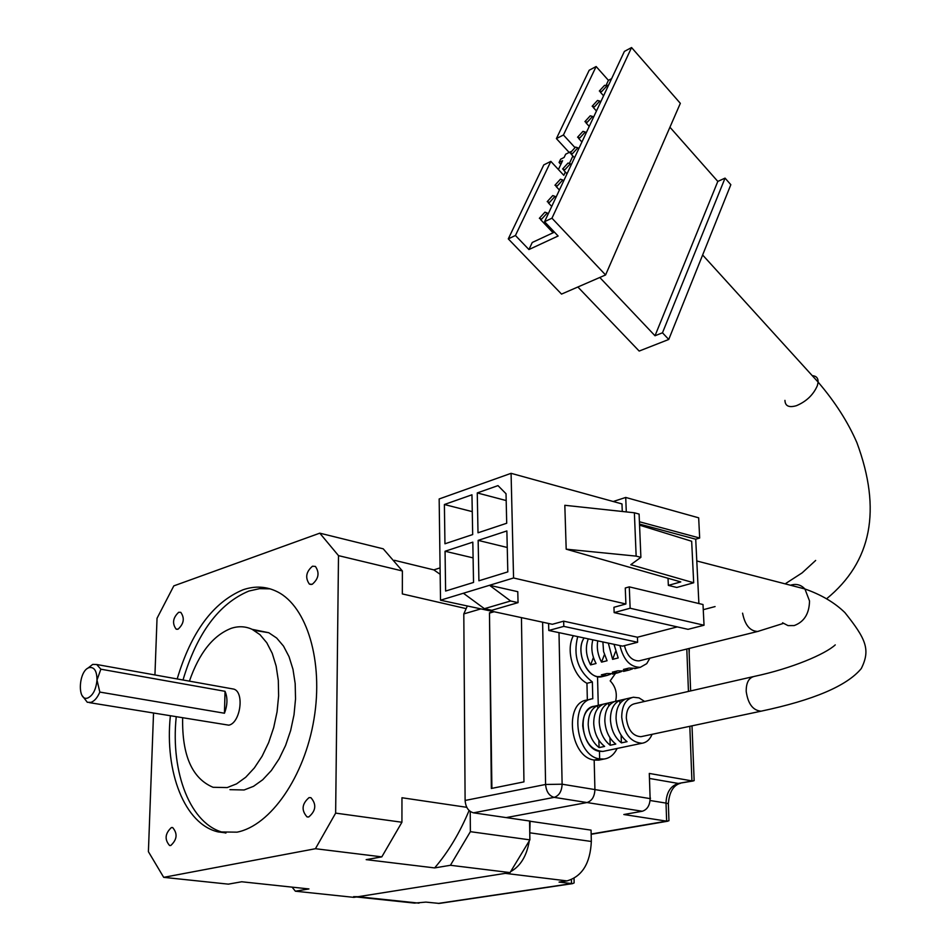 <?xml version="1.0" encoding="UTF-8"?>
<svg xmlns="http://www.w3.org/2000/svg" width="951" height="951" viewBox="0 0 951 951"><rect width="100%" height="100%" fill="white"/><g stroke="black" fill="none" stroke-linecap="round" stroke-linejoin="round"><path stroke-width="1.43" d="M177.183 678.955C191.151 632.07 213.107 602.34 243.04 589.775C255.094 585.661 266.577 586.351 277.514 591.855C306.888 606.583 323.637 661.254 314.008 718.968C304.605 776.705 270.453 825.694 237.037 832.161L218.136 831.911C184.589 824.232 164.523 771.974 170.348 716.008M270.084 588.835L259.564 588.657L248.889 591.046C218.92 603.576 196.964 633.223 183.008 680.001M176.208 716.983C170.431 772.83 190.58 824.992 224.186 832.66L225.922 833.052M308.766 816.945L307.018 816.885C301.194 810.276 301.871 803.845 309.063 797.604L310.918 797.675C316.671 804.38 315.958 810.799 308.766 816.945M170.776 845.498L169.575 845.498C164.44 839.519 165.034 833.54 171.382 827.56L172.666 827.56C177.754 833.599 177.124 839.578 170.776 845.498M178.11 629.158L176.101 629.11C172.024 623.392 172.88 617.781 178.693 612.278L180.773 612.337C184.803 618.102 183.923 623.713 178.11 629.158M312.213 584.306L309.384 584.104C304.998 577.768 306.032 571.801 312.487 566.202L315.411 566.427C319.738 572.823 318.668 578.779 312.213 584.306M189.415 681.142C199.163 652.957 213.143 635.339 231.366 628.278C238.618 625.948 245.536 626.305 252.134 629.336L259.992 634.674L266.791 642.769L272.248 653.361L276.147 666.08L278.31 680.44L278.619 695.894L277.062 711.847L273.686 727.634L268.634 742.636L262.096 756.259L254.345 767.944L245.715 777.264L236.537 783.886L227.182 787.571L213.06 787.285C192.114 778.477 181.986 755.391 182.64 718.041M254.024 630.311L268.764 632.724L276.67 638.038L283.517 646.109L289.033 656.654L292.979 669.29L295.179 683.579L295.535 698.937L294.014 714.783L290.661 730.475L285.621 745.382L279.095 758.898L271.356 770.512L262.714 779.761L253.525 786.322L244.134 789.972L229.952 789.663M87.492 668.458L92.711 664.404L96.681 664.499L100.854 669.195L225.03 691.306C227.753 697.772 227.551 705.071 224.448 713.226L99.831 692.078C97.418 697.701 94.47 701.125 90.963 702.361L87.314 702.29L82.333 695.823M231.497 688.702L233.91 689.13C244.669 692.364 240.377 722.998 228.822 725.173L89.382 702.634M99.831 692.078L97.002 680.036C96.051 689.475 92.984 695.466 87.801 697.986C76.924 702.016 78.457 670.396 89.204 667.59C94.292 666.806 96.895 670.954 97.002 680.036L100.854 669.195M292.088 887.128L295.369 891.206L353.915 897.364L510.057 872.59L529.873 839.864L529.576 821.01M466.786 807.316L401.964 797.746L401.928 822.246L335.644 813.117L338.497 555.634L402.38 570.957L383.229 548.822L319.786 533.166L173.819 585.875L157.034 618.281L154.942 674.96M153.527 713.226L148.404 851.68L163.691 877.345L315.423 848.72L381.815 856.863L366.171 859.645L434.643 867.918L450.417 865.279L510.057 872.59M440.087 567.878L433.834 569.887L394.463 560.305M529.873 839.864L470.376 831.673L470.222 811.453M402.38 570.957L402.332 593.923L465.11 608.378M470.376 831.673L450.417 865.279M295.369 891.206L308.944 888.935L241.72 881.767L228.311 884.145L163.691 877.345M315.423 848.72L335.644 813.117M338.497 555.634L319.786 533.166M433.834 569.887L440.17 574.321M469.105 810.502C459.761 832.85 448.278 851.989 434.643 867.918M381.815 856.863L401.928 822.246M225.03 691.306L224.448 713.226M603.231 676.375L597.525 676.648L598.274 705.333L597.525 676.648C584.699 674.711 575.937 649.438 584.116 637.978C574.618 651.138 587.73 680.108 601.626 676.767L603.231 676.375M577.709 636.611C572.966 655.572 577.851 670.693 592.366 681.974L592.782 698.747C569.043 700.661 575.212 756.152 599.665 758.898L604.158 759.017L598.678 760.146L594.173 760.027L599.665 758.898L599.463 751.338C581.109 749.21 576.556 707.58 594.423 706.224C586.815 708.115 582.915 714.7 582.725 725.958C584.829 742.208 591.558 750.696 602.91 751.433L599.463 751.338L599.665 758.898L594.173 760.027L594.922 789.58C594.589 796.593 591.95 800.92 586.993 802.537L506.17 817.598L530.087 821.082L529.766 832.803L591.332 841.469C590.274 863.306 582.155 876.453 566.998 880.899L559.057 882.1L572.502 883.634L440.075 903.307M598.678 760.146L600.77 759.706M689.808 726.314L691.924 780.89L649.295 773.436L650.127 798.614L594.922 789.58C594.589 796.593 591.95 800.92 586.993 802.537L506.17 817.598L473.503 812.832L554.16 797.366L642.258 811.251L623.832 814.52L666.639 821.141L591.153 834.039M604.158 759.017C609.781 758.161 614.096 754.642 617.116 748.461M615.582 701.327C617.437 693.457 615.642 686.634 610.185 680.868L615.499 673.379M591.332 841.469L591.058 830.128L529.576 821.177M642.258 811.251C647.215 809.681 649.842 805.473 650.127 798.614M566.998 880.899L505.231 873.363L358.04 896.71L353.606 896.662M529.243 841.136C526.711 855.9 520.577 866.028 510.83 871.532M689.166 653.373L689.309 648.416M649.462 778.453L678.313 783.446L694.147 780.64L694.028 777.442M668.826 817.444L668.945 820.761L666.639 821.141L666.009 803.096L650.068 800.504M356.423 896.971L414.493 903.093L425.882 902.107L439.338 903.426M574.059 879.52L574.131 882.908L572.502 883.634M467.321 605.977L463.803 613.906L465.11 800.469C465.669 807.304 468.463 811.429 473.503 812.832M573.394 635.696C565.476 649.652 573.013 676.149 586.945 683.293L587.349 700.019C563.61 701.957 569.732 757.305 594.173 760.027L594.922 789.58L562.124 784.206C561.768 791.327 559.117 795.714 554.16 797.366C549.084 795.868 546.231 791.565 545.589 784.468L465.11 800.469M493.557 611.624L489.468 612.813L491.346 788.474L523.953 781.877L521.445 617.627M489.468 612.813L491.893 788.367M494.116 611.743L490.003 612.931M586.945 683.293L592.366 681.974M587.349 700.019L590.726 699.223M753.049 676.672L634.638 703.716C629.17 705.071 626.4 709.862 626.329 718.088C627.91 729.94 632.772 736.133 640.915 736.692L642.056 736.454M644.6 701.434L639.036 697.891L633.295 697.226C625.699 699.116 621.835 705.797 621.716 717.256C623.915 733.792 630.703 742.446 642.056 743.242C646.549 742.529 649.89 739.557 652.077 734.327M616.058 718.516C616.795 728.656 620.456 736.371 627.054 741.685L621.407 742.874C614.81 737.584 611.148 729.881 610.435 719.776C610.423 709.815 613.55 703.36 619.802 700.423L625.413 699.128C619.16 702.064 616.046 708.531 616.058 718.516M604.836 721.024C605.549 731.105 609.199 738.784 615.784 744.062L610.197 745.251C603.612 739.985 599.962 732.329 599.261 722.273C599.273 712.358 602.411 705.939 608.664 703.003L614.215 701.719C607.962 704.655 604.836 711.086 604.836 721.024M593.721 723.509C594.423 733.542 598.06 741.174 604.634 746.428L599.106 747.593C592.532 742.362 588.895 734.743 588.205 724.733C588.241 714.879 591.379 708.483 597.644 705.547L603.136 704.275C596.883 707.211 593.745 713.619 593.721 723.509M629.277 586.862L703.003 604.527L704.037 625.235L688.048 629.336L614.144 612.61L613.942 607.285L625.901 603.992L625.271 588.003L629.277 586.862L630.133 608.236L614.144 612.61M677.29 626.899L637.42 637.229L637.622 642.27L622.572 646.133L548.786 630.477L548.596 623.464M613.24 501.51L625.722 497.444L698.664 517.82L699.674 538.028L695.716 539.205L698.89 603.54M704.037 625.235L630.133 608.236M695.716 539.205L639.512 524.084M637.622 642.27L563.8 626.376L563.646 621.169L552.376 624.284L440.515 600.2L439.16 498.966L511.079 473.325L621.978 503.923L622.275 511.483M511.079 473.325L513.564 577.982L625.901 603.992M668.351 585.388L676.791 587.456L693.683 582.773L630.786 564.704L640.891 557.334L636.148 556.121L566.19 549.179L680.785 581.917L668.351 585.388L668.03 578.279M625.722 497.444L626.293 511.911M639.417 521.754L699.674 538.028M563.8 626.376L548.786 630.477M513.564 577.982L489.515 585.293L517.784 591.688L518.045 602.637L491.822 610.28L484.404 608.688L463.387 593.246L440.515 600.2M563.646 621.169L637.42 637.229M463.387 593.246L489.515 585.293L510.628 600.996L518.045 602.637M506.027 493.735L506.705 523.252L478.008 532.786L477.259 492.927L497.991 485.616L506.027 493.735M478.912 580.788L478.151 540.382L506.871 530.943L507.81 571.884L478.912 580.788M445.056 551.259L472.813 542.141L473.539 582.44L445.615 591.046L445.056 551.259L473.099 557.88M471.958 494.793L472.683 534.557L444.949 543.782L444.39 504.517L471.958 494.793M639.559 525.154L691.662 541.25L693.683 582.773M599.106 747.593L598.845 740.175M597.751 708.507L597.644 705.547M610.197 745.251L609.924 737.691M608.771 706.034L608.664 703.003M621.407 742.874L621.11 735.159M619.921 703.538L619.802 700.423M484.404 608.688L510.628 600.996M477.259 492.927L506.182 500.547M478.151 540.382L507.252 547.479M444.39 504.517L472.267 511.638M566.19 549.179L564.823 505.29L634.376 512.779L639.096 514.075L640.891 557.334M636.148 556.121L634.376 512.779M624.438 645.658C627.089 655.833 631.94 660.909 639.001 660.886L640.142 660.6M669.932 127.22L717.815 181.415L725.054 178.122L730.832 184.696L668.755 339.459L639.167 351.062L577.863 287M619.945 645.586C623.535 660.03 630.323 667.269 640.32 667.305L646.728 663.655L649.89 658.187M614.001 644.314L618.186 657.949L612.61 659.352L608.319 643.114M602.886 641.961L603.588 651.59L607.071 660.743L601.543 662.134C597.846 655.239 596.574 648.142 597.727 640.867M592.853 639.833C590.809 647.69 591.879 655.584 596.063 663.513L590.595 664.892C585.911 655.798 585.15 647.12 588.289 638.858M610.518 674.223L607.071 675.436L601.377 674.865L606.845 673.522L614.132 673.712M621.514 671.525L618.043 672.749L612.349 672.167L617.877 670.812L625.164 671.014M632.617 668.803L629.122 670.039L623.428 669.445L629.015 668.077L636.302 668.291M604.598 85.305L606.928 85.875L601.638 91.593L599.332 91.034L604.598 85.305M597.478 100.461L599.796 101.056L594.482 106.833L592.164 106.239L597.478 100.461M590.25 115.808L592.568 116.438L587.219 122.263L584.913 121.633L590.25 115.808M582.939 131.357L585.257 132.023L579.872 137.895L577.566 137.229L582.939 131.357M575.533 147.096L577.851 147.797L572.419 153.717L570.125 153.028L575.533 147.096M568.032 163.049L570.338 163.786L564.882 169.754L562.576 169.028L568.032 163.049M560.436 179.204L562.742 179.977L557.238 186.004L554.944 185.231L560.436 179.204M552.733 195.573L555.039 196.381L549.5 202.456L547.205 201.66L552.733 195.573M544.935 212.156L547.229 213L541.654 219.134L539.36 218.302L544.935 212.156M703.051 253.953L698.795 264.556M725.054 178.122L662.478 332.802L668.755 339.459M662.478 332.802L655.013 335.762L599.796 277.478M590.595 664.892L593.436 657.498M601.543 662.134L604.408 654.621M612.61 659.352L615.487 651.708M717.815 181.415L655.013 335.762M605.585 274.958L551.96 218.195L544.554 221.702L624.391 51.402L631.571 47.55L680.334 103.338L605.585 274.958L561.53 294.097L508.286 238.879L543.77 164.915L550.843 161.373L563.8 175.329L565.358 172.012M544.554 221.702L558.118 236.014L528.934 249.542L515.43 235.491L508.286 238.879M631.571 47.55L551.96 218.195M606.322 84.805L608.426 80.336L596.134 66.522L589.192 70.243L556.394 138.596L563.432 134.994L574.88 147.476M608.426 80.336L611.612 78.66M558.403 169.516L562.564 160.731L559.069 162.478L560.615 159.209L564.109 157.462L565.655 154.205L569.162 152.445L556.394 138.596M515.43 235.491L550.843 161.373M528.934 249.542L532.251 242.481L554.445 232.139M596.134 66.522L563.432 134.994M572.871 156.012L569.768 162.621M606.94 85.78L608.711 84.853M569.162 152.445L570.683 151.684M560.828 164.392L559.069 162.478M650.472 798.139L650.127 799.232M686.8 649.034L688.453 691.425M418.987 903.141L358.04 896.71M438.209 903.426L571.527 883.61L571.432 879.663M693.184 780.973L678.313 783.446C670.503 785.954 666.401 792.504 666.009 803.096L668.351 803.726L668.945 820.761M668.387 804.843L668.351 803.726C669.278 792.48 673.07 785.74 679.715 783.493L680.369 783.362M542.617 622.18L545.589 784.468L562.124 784.206L558.998 632.641M463.803 613.906L480.885 608.89M835.251 644.885C825.325 654.098 791.957 668.446 754.191 676.423C748.782 677.766 746.119 682.77 746.202 691.425C748.009 703.906 752.978 710.492 761.097 711.182C813.569 700.091 846.961 685.885 861.273 668.565C870.807 649.485 865.79 638.81 844.916 612.61C834.645 602.601 821.307 594.732 804.926 588.978L809.515 600.937C809.289 613.633 804.189 621.847 794.216 625.568L788.034 625.615L782.578 622.774M790.507 585.245L791.672 584.889C796.819 583.664 801.241 585.031 804.926 588.978L696.786 560.971M812.261 375.657C816.279 375.942 818.229 378.094 818.122 382.112L817.396 385.571C813.402 394.784 806.412 401.477 796.439 405.685C788.985 407.848 785.157 406.077 784.944 400.371M742.576 613.169C744.93 625.033 749.97 631.131 757.685 631.464L758.839 631.179M224.186 832.66L218.136 831.911M308.041 817.028L307.018 816.885M177.195 629.324L176.101 629.11M311.179 584.508L309.384 584.104M252.134 629.336L268.764 632.724M96.681 664.499L233.91 689.13M688.976 648.499L690.64 690.925M692.007 725.851L694.147 780.64M667.78 821.2L591.153 834.289M574.024 878.391L574.131 882.908M640.915 736.692L761.097 711.182M642.056 743.242L602.91 751.433M631.678 697.594L594.423 706.224M702.979 255.379L818.122 382.112C835.014 401.833 847.935 422.006 856.887 442.631C881.827 509.867 871.722 561.922 826.574 598.797M783.362 623.404L757.685 631.464L639.001 660.886M640.32 667.305L634.709 668.672M629.122 670.039L623.571 671.406M618.043 672.749L612.539 674.104M607.071 675.436L601.626 676.767M607.784 86.826L606.928 85.875M600.652 102.019L599.796 101.056M593.448 117.413L592.568 116.438M586.137 132.985L585.257 132.023M578.743 148.772L577.851 147.797M571.242 164.761L570.338 163.786M563.658 180.963L562.742 179.977M555.966 197.368L555.039 196.381M548.168 213.999L547.229 213M785.883 583.379L802.133 572.871L815.661 560.448M703.264 609.698L715.081 606.572M603.576 95.789L600.271 92.081M596.455 110.994L593.127 107.308M589.228 126.4L585.899 122.727M581.917 141.996L578.577 138.335M574.511 157.795L571.159 154.157M567.01 173.795L563.646 170.181M559.414 190.01L556.038 186.408M551.711 206.438L548.323 202.848M553.09 232.769L540.513 219.515M649.759 787.571L650.104 797.996"/></g></svg>
